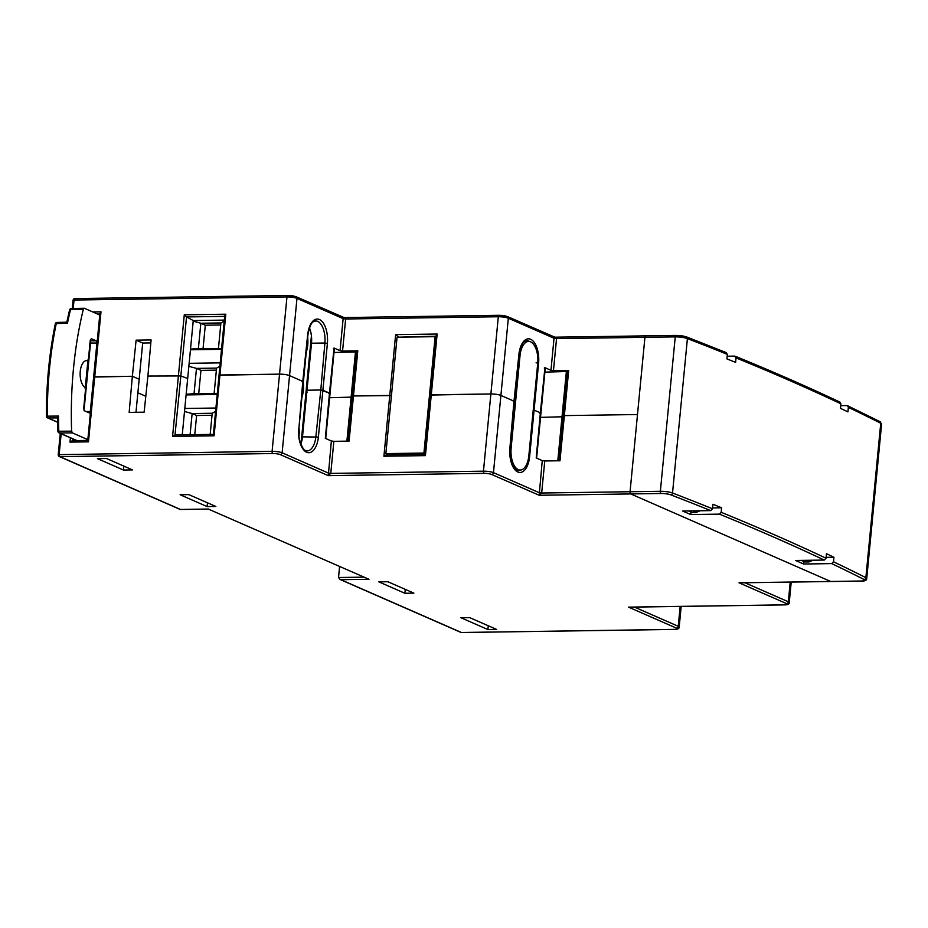 <?xml version="1.0" encoding="UTF-8"?>
<svg xmlns="http://www.w3.org/2000/svg" width="928" height="928" viewBox="0 0 928 928"><rect width="100%" height="100%" fill="white"/><g stroke="black" fill="none" stroke-linecap="round" stroke-linejoin="round"><path stroke-width="1.39" d="M801.363 560.396L804.994 561.985L809.019 561.927L812.963 560.222M805.376 560.338L809.019 561.927M688.437 510.934L692.068 512.534L696.093 512.476L700.037 510.771M692.462 510.876L696.093 512.476M544.875 372.128L566.37 371.525L568.678 370.446L564.363 415.605L562.217 416.765L540.351 417.38L562.217 416.765L564.363 415.605L637.501 414.526L564.363 415.605L559.978 460.752L544.759 460.972L541.674 493.023L539.18 495.274L542.254 460.601L536.222 457.956L540.374 412.728L533.252 409.863L540.374 412.728L539.748 413.146M741.495 582.807L740.822 582.772M630.982 607.144L630.298 607.109M208.266 509.031L368.984 579.281L340.854 579.698L461.402 632.49A1.844 1.566 -66.3 0 1 460.833 632.374L339.973 579.443L338.534 577.518L339.59 566.544M352.698 396.36L351.329 397.126L329.452 397.741L351.329 397.126L353.464 395.966L349.079 441.113L333.86 441.334L330.774 473.396L328.292 475.635L331.366 440.974L325.334 438.329L329.486 393.089L320.798 390.015L323.292 390.386L329.486 393.089L328.848 393.507M87.766 440.417L99.888 313.594L100.99 311.82L94.726 376.826L132.356 376.281L129.154 412.392L144.142 412.171L147.9 376.049L180.844 375.944L147.9 376.049L151.09 339.938L136.114 340.158L132.356 376.281L138.771 379.088L132.356 376.281L93.786 377.046L94.726 376.826L88.462 441.844L69.983 442.111L72.419 440.638L87.684 440.417M88.462 441.844L87.928 440.452M333.86 441.334L331.366 440.974M544.759 460.972L542.254 460.601M213.394 434.374L224.704 315.972L225.794 314.198L219.948 375.005L218.996 375.214L279.537 374.135L219.948 375.005L214.09 435.8L213.475 434.385M214.09 435.8L172.573 436.404L175.172 434.942L213.301 434.385L175.009 434.93L180.844 375.944L187.676 378.52L180.844 375.944L186.528 316.935L184.278 314.812L225.794 314.198M424.734 454.198L436.044 335.808L437.146 334.034L431.288 394.829L430.348 395.05L490.889 393.959L431.288 394.829L425.43 455.625L424.827 454.21M425.43 455.625L383.914 456.24L386.512 454.778L424.641 454.21M424.653 454.198L386.512 454.778L386.605 453.769M61.155 433.794L59.172 454.442A1.844 0.916 89.2 0 0 59.891 456.646L272.832 453.537A5.545 1.056 5.5 0 1 280.337 454.639L328.292 475.635L484.172 473.361A1.844 0.916 -90.8 0 1 483.453 471.169L498.313 316.75A1.844 0.916 -90.8 0 1 499.183 315.3A1.844 0.916 -90.8 0 1 499.392 315.346A5.545 1.056 -174.5 0 1 506.897 316.448A1.844 1.566 113.7 0 1 508.335 318.234L500.9 395.432A7.389 1.415 -174.5 0 0 490.889 393.959A7.389 1.415 5.5 0 1 500.9 395.432L513.984 401.163L500.9 395.432L493.464 472.642L539.168 492.664L541.674 493.023L660.365 491.295L675.236 336.887L644.925 337.328L630.066 491.736A1.844 0.916 89.2 0 0 630.785 493.94L830.641 581.462A1.844 0.916 89.2 0 0 830.838 581.508A1.844 0.916 -90.8 0 1 830.641 581.462L630.785 493.94A1.844 0.916 -90.8 0 1 630.066 491.736L644.925 337.328A1.844 0.916 -90.8 0 1 645.795 335.866A1.844 0.916 89.2 0 0 644.925 337.328L556.545 338.616L553.459 370.678L567.855 370.806M208.313 509.054L368.984 579.281M180.438 509.437L59.891 456.646A1.844 1.566 113.7 0 1 59.322 456.53L180.194 509.46L208.556 509.031M383.914 456.24L389.772 395.432L391.43 395.583L353.464 395.966L389.772 395.432L395.63 334.637L437.146 334.034M136.114 340.158L142.692 343.035L135.987 412.299M302.772 381.396L289.548 375.608A7.389 1.415 -174.5 0 0 279.537 374.135A7.389 1.415 5.5 0 1 289.548 375.608L302.772 381.396L302.064 381.814L302.772 381.396L307.69 334.718A20.335 10.034 -90.8 0 1 319.429 319.522A20.335 10.034 -90.8 0 1 327.398 343.36L324.893 343.024A18.479 9.129 89.2 0 0 317.643 321.355A18.479 9.129 89.2 0 0 315.636 320.926C314.279 321.981 310.857 319.278 307.922 334.938L298.897 428.608L302.772 381.396M513.984 401.163L513.265 401.58L513.984 401.163L518.903 354.496A20.335 10.034 -90.8 0 1 530.63 339.288A20.335 10.034 -90.8 0 1 538.611 363.126L529.586 456.831A20.335 10.034 -90.8 0 1 517.847 472.027A20.335 10.034 -90.8 0 1 509.878 448.189L513.984 401.163M404.863 593.27L378.856 581.868L387.881 581.74L413.888 593.131L404.863 593.27L405.269 589.361M123.459 470.02L97.44 458.629L106.465 458.49L132.472 469.893L123.459 470.02L123.853 466.111M182.259 434.826L193.256 320.554L186.528 316.935L224.669 316.378M460.903 617.723L487.919 629.555L496.631 629.428L469.614 617.596L460.903 617.723M488.256 625.762L487.919 629.555M207.13 506.584L215.841 506.456L188.825 494.624L180.113 494.752L207.13 506.584L207.454 502.779M137.634 392.706L145.789 396.291L137.634 392.706M309.453 327.897A18.479 9.129 -90.8 0 1 311.518 343.209L302.493 436.856A18.479 9.129 -90.8 0 1 300.834 444.106M298.897 428.608C297.308 441.925 305.103 452.122 305.358 450.382L307.214 450.904A18.479 9.129 89.2 0 0 315.88 436.659L320.798 390.015L307.412 390.212L320.798 390.015L324.893 343.024L311.518 343.209M540.374 412.728L544.922 367.662L550.954 370.307L554.039 338.244L554.399 337.247L556.545 338.616L554.039 338.244L508.335 318.234A7.389 1.415 5.5 0 0 498.313 316.75L345.645 318.988L342.56 351.039L357.779 350.819L353.464 395.966M272.832 453.537A1.844 0.916 -90.8 0 1 272.101 451.333L286.972 296.925A1.844 0.916 -90.8 0 1 287.842 295.475A1.844 0.916 -90.8 0 1 288.04 295.51A5.545 1.056 -174.5 0 1 295.556 296.624A1.844 1.566 113.7 0 1 296.125 296.728L343.998 317.562L499.183 315.3L507.465 316.564L554.898 337.2L645.795 335.866A1.844 0.916 -90.8 0 1 646.004 335.913A1.844 0.916 89.2 0 0 645.795 335.866L676.106 335.426A1.844 0.916 -90.8 0 1 676.303 335.472A7.389 1.415 5.5 0 1 686.036 336.829M329.486 393.089L334.022 348.035L340.054 350.668L343.14 318.617L343.499 317.62L345.645 318.988L343.14 318.617L296.983 298.398L282.124 452.806A1.844 1.566 113.7 0 1 280.337 454.639M340.054 350.668L342.56 351.039M550.954 370.307L553.459 370.678M398.669 337.2L395.63 334.637M356.955 351.178L355.47 351.898L333.976 352.501M150.835 342.919L142.692 343.035M334.022 348.035L333.396 348.441M544.922 367.662L544.295 368.08M193.256 320.554L224.309 320.102M306.043 391.651L307.203 392.161M385.851 453.606L423.922 453.05L435.128 336.667L397.056 337.224L385.851 453.606L390.781 454.697M435.128 336.667L435.905 337.247M423.922 453.05L424.734 453.293M511.142 447.911A18.247 9.013 89.2 0 0 520.26 470.044A18.247 9.013 89.2 0 0 528.844 455.671L537.706 363.567A18.247 9.013 89.2 0 0 528.589 341.434A18.247 9.013 89.2 0 0 520.005 355.807L511.142 447.911L510.145 447.934M848.366 407.357L847.542 405.71L879.906 421.602L881.6 424.119A9.245 1.763 -174.5 0 0 880.742 423.261A2772.423 529.006 -174.5 0 0 848.366 407.357L847.925 411.881A2772.423 529.006 5.5 0 0 840.466 408.332L840.907 403.819A2772.423 529.006 -174.5 0 0 736.043 357.895L734.616 356.12L727.192 356.224M824.261 560.06L795.598 560.477L803.66 564.015L831.708 563.598L833.495 561.776L833.936 557.252A2772.423 529.006 -174.5 0 0 826.477 553.714L826.036 558.227L824.261 560.06A2770.567 528.647 -174.5 0 0 719.397 514.135L721.184 512.302L721.613 507.79A2772.423 529.006 -174.5 0 0 712.936 504.264L712.507 508.788L710.72 510.609A2770.567 528.647 -174.5 0 0 670.828 494.856A7.389 1.415 -174.5 0 0 661.084 493.487L539.18 495.274L491.678 474.475A1.844 1.566 113.7 0 0 493.464 472.642A7.389 1.415 -174.5 0 0 483.453 471.169L330.774 473.396L328.28 473.025L282.124 452.806A7.389 1.415 -174.5 0 0 272.101 451.333L58.22 454.662A1.844 1.844 0 0 0 59.322 456.53M725.94 352.594L727.378 354.368L726.937 358.892A2772.423 529.006 5.5 0 1 735.614 362.407L736.043 357.895M840.733 405.675L846.928 405.582M710.72 510.609L682.672 511.026L690.745 514.553L719.397 514.135M831.047 581.462A1.844 0.916 -90.8 0 1 830.838 581.508L861.149 581.067A1.844 0.916 -90.8 0 1 860.94 581.021A7.389 1.415 -174.5 0 0 864.026 579.466A2770.567 528.647 -174.5 0 0 831.708 563.598M839.469 402.033L840.907 403.819M840.072 402.172C807.546 386.814 772.572 371.49 735.15 356.213L734.616 356.12M712.588 507.929L721.613 507.79M690.745 514.553L690.977 512.047M826.117 557.368L833.936 557.252M803.66 564.015L803.903 561.51M87.754 439.617L72.361 432.877L59.543 432.958A1.844 0.928 -90.4 0 1 58.812 431.242L57.884 431.218L57.606 417.693L58.51 416.069A240.143 118.575 89.2 0 0 58.812 431.242L71.618 431.16A240.271 118.645 -90.8 0 1 83.358 309.221L70.528 309.558A1.844 0.916 -91.5 0 1 71.317 308.56A1.844 0.916 -91.5 0 1 71.514 308.595M66.909 322.236L67.454 323.257A240.143 118.575 89.2 0 1 70.528 309.558A1.844 0.742 -166.3 0 0 69.565 309.964A1.844 1.844 0 0 1 71.317 308.56L84.355 308.258L99.76 315.01M84.355 308.258L83.358 309.221M71.618 431.16L72.361 432.877M86.072 360.621L87.464 360.621L88.438 359.171L90.271 340.112L91.338 338.697L96.187 340.82L96.918 343.024L90.318 411.487L89.25 412.902L84.402 410.779L83.682 408.575L85.515 389.516L84.889 387.37A13.781 6.809 -90.8 0 1 80.191 372.093A13.781 6.809 -90.8 0 1 86.768 360.551A13.781 6.809 -90.8 0 1 87.464 360.621L86.026 360.632M67.454 323.257L56.237 323.559A1.844 0.916 -91.5 0 1 57.049 322.445L66.816 322.19L69.565 309.964M57.698 417.902L48.059 417.971A1.844 0.928 -90.4 0 1 47.316 416.138A240.039 118.529 89.2 0 1 56.237 323.559A1.844 0.65 -168.4 0 0 55.286 323.93A1.844 1.844 0 0 1 57.049 322.445A1.844 0.916 -91.5 0 1 57.258 322.492M58.51 416.069L46.4 416.173A1.844 1.844 0 0 0 47.502 417.855L57.652 422.298M298.978 427.75A18.479 9.129 -90.8 0 1 299.036 435.36A18.479 9.129 -90.8 0 1 298.967 436.009M303.085 380.851A18.479 9.129 -90.8 0 1 303.386 390.212A18.479 9.129 -90.8 0 1 301.565 398.112M307.667 337.374A18.479 9.129 -90.8 0 1 307.725 345.065A18.479 9.129 -90.8 0 1 306.066 352.57M184.788 408.471L215.841 408.018M189.138 363.324L220.191 362.871M217.14 394.47L186.099 394.922M221.49 349.322L190.449 349.775M311.414 335.855L301.055 443.538M215.516 411.452L212.222 413.25L192.131 413.552L184.51 411.475M212.025 415.28L196.608 415.512L192.131 413.552L190.089 434.71M210.18 434.42L212.222 413.25M219.855 366.305L216.572 368.103L196.481 368.393L188.848 366.328M216.375 370.133L200.958 370.365L196.481 368.393L194.045 393.681L186.157 394.272M194.045 393.681L217.222 393.727M214.136 393.391L216.572 368.103M224.205 321.158L220.91 322.956L200.831 323.246L193.198 321.181M220.713 324.986L205.308 325.206L200.831 323.246L198.395 348.534L190.507 349.125M198.395 348.534L221.56 348.58M218.474 348.244L220.91 322.956M196.608 415.512L194.764 434.64M200.958 370.365L198.72 393.611M205.308 325.206L203.07 348.464M509.878 448.189L510.11 448.375C509.681 457.492 511.235 464.232 514.773 468.628L518.427 470.67A18.479 9.129 89.2 0 0 520.782 469.997M529.586 456.831L528.74 456.576M72.836 438.909L72.662 440.638M860.94 581.021L739.036 582.807L786.538 603.606A5.545 1.056 5.5 0 1 784.404 604.859L628.523 607.132L676.466 628.128A5.545 1.056 5.5 0 1 674.343 629.381L461.402 632.49A1.844 0.916 89.2 0 0 461.599 632.525A1.844 0.916 89.2 0 0 461.796 632.478M338.534 577.518L363.799 577.146M69.983 442.111L70.4 437.842M786.538 603.606A1.844 1.566 -66.3 0 0 788.324 601.773L790.215 582.1M744.906 582.761L788.324 601.773A7.389 1.415 -174.5 0 1 789.252 602.574L791.224 582.088M676.466 628.128A1.844 1.566 -66.3 0 0 678.252 626.296L680.166 606.425M634.392 607.086L678.252 626.296A7.389 1.415 -174.5 0 1 679.18 627.108L681.175 606.402M484.172 473.361A5.545 1.056 5.5 0 1 491.678 474.475M172.573 436.404L184.278 314.812M327.398 343.36L318.385 437.053A20.335 10.034 -90.8 0 1 306.646 452.261A20.335 10.034 -90.8 0 1 298.665 428.423M302.493 436.856L318.385 437.053M346.886 441.148L355.47 351.898M557.786 460.787L566.37 371.525M529.656 341.55A18.479 9.129 89.2 0 0 528.856 341.121A18.479 9.129 89.2 0 0 526.849 340.704C525.492 341.759 522.058 339.045 519.123 354.705L518.903 354.496M73.324 300.452L74.031 300.034L73.219 308.502M75.11 298.619A1.844 0.916 89.2 0 0 74.901 298.584A1.844 0.916 89.2 0 0 74.031 300.034L286.972 296.925A7.389 1.415 5.5 0 1 296.983 298.398A1.844 1.566 113.7 0 0 296.125 296.728L287.842 295.475L74.901 298.584A1.844 1.844 0 0 0 73.092 300.254L72.291 308.525M99.853 314.035L97.626 314.07M92.742 311.936L100.99 311.82M436.009 336.214L397.834 337.212M536.106 362.79L538.611 363.126M520.005 355.807L519.007 355.83M833.495 561.776A2772.423 529.006 5.5 0 1 865.87 577.668L880.742 423.261A1.844 1.624 -63.2 0 0 879.906 421.602M721.184 512.302A2772.423 529.006 5.5 0 1 826.036 558.227M727.378 354.368A2772.423 529.006 -174.5 0 0 687.404 338.592A1.844 1.496 -68.9 0 0 686.534 336.91L676.106 335.426A1.844 0.916 -90.8 0 0 675.236 336.887A9.245 1.763 -174.5 0 1 687.404 338.592L672.533 493A2772.423 529.006 5.5 0 1 712.507 508.788M661.084 493.487A1.844 0.916 89.2 0 1 660.365 491.295A9.245 1.763 5.5 0 1 672.533 493A1.844 1.496 111.1 0 1 670.828 494.856M864.026 579.466A1.844 1.624 116.8 0 0 865.87 577.668A9.245 1.763 5.5 0 1 866.729 578.527L881.6 424.119M861.346 581.009A1.844 0.916 -90.8 0 1 861.149 581.067C864.884 581.206 866.74 580.36 866.729 578.527M47.502 417.855A1.844 1.566 113.7 0 0 48.059 417.971L57.652 422.17M96.918 343.024L90.515 343.058L84.019 410.42M86.269 411.591L90.318 411.487M57.884 431.218A1.844 1.844 0 0 0 58.986 432.842A1.844 1.566 113.7 0 0 59.543 432.958L76.931 440.568M90.202 340.866L96.187 340.82M89.819 343.453L90.515 343.058A1.844 0.928 -90.4 0 0 90.167 341.214M460.833 632.374A1.844 1.844 0 0 0 461.599 632.525L674.54 629.416C677.788 629.346 679.342 628.581 679.18 627.108M58.22 454.662L60.274 433.411M739.941 582.83L830.838 581.508M629.428 607.167L784.612 604.894C787.86 604.824 789.403 604.058 789.252 602.574M180.287 509.484L208.406 509.078M559.039 460.961L567.727 370.666M348.139 441.334L356.828 351.039M519.123 354.705L510.11 448.375M325.705 438.584L334.405 348.278M536.604 458.212L545.293 367.917M520.26 470.044L516.478 470.102M528.589 341.434L524.668 341.492M726.473 352.686L686.534 336.91M87.928 360.47L85.283 387.892M55.286 323.93C49.277 353.348 46.319 384.099 46.4 416.173M58.986 432.842L76.641 440.58"/></g></svg>
